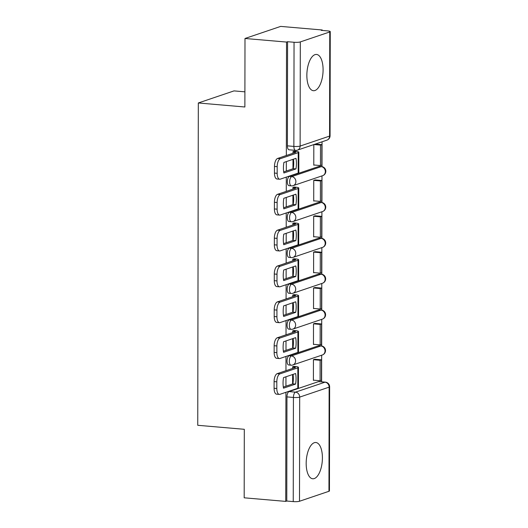 <?xml version="1.0" encoding="UTF-8"?>
<svg xmlns="http://www.w3.org/2000/svg" width="528" height="528" viewBox="0 0 528 528"><rect width="100%" height="100%" fill="white"/><g stroke="black" fill="none" stroke-linecap="round" stroke-linejoin="round"><path stroke-width="0.79" d="M322.41 457.888A18.196 7.993 94.9 0 0 315.856 442.51A18.196 7.993 94.9 0 0 306.174 463.386A18.196 7.993 94.9 0 0 312.728 478.764A18.196 7.993 94.9 0 0 322.41 457.888M323.09 69.828A18.196 7.993 94.9 0 0 316.529 54.45A18.196 7.993 94.9 0 0 306.854 75.319A18.196 7.993 94.9 0 0 313.408 90.704A18.196 7.993 94.9 0 0 323.09 69.828M318.562 345.767L289.106 355.733A4.666 2.053 94.9 0 0 287.021 361.033A4.666 2.053 94.9 0 0 288.697 364.98L290.994 365.178A4.666 2.053 -85.1 0 1 289.318 361.231A4.666 2.053 -85.1 0 1 291.403 355.931L320.859 345.965A4.666 2.053 -85.1 0 1 321.248 345.913L318.952 345.715A4.666 2.053 94.9 0 0 318.562 345.767L320.859 345.965A4.666 4.118 -108.7 0 1 325.024 350.922A4.666 4.118 -108.7 0 1 322.344 354.981A4.666 4.666 0 0 0 321.248 345.913M318.622 309.903L289.172 319.869A4.666 2.053 94.9 0 0 287.08 325.175A4.666 2.053 94.9 0 0 288.763 329.116L291.06 329.314A4.666 2.053 -85.1 0 1 289.377 325.373A4.666 2.053 -85.1 0 1 291.469 320.067L320.918 310.101A4.666 2.053 -85.1 0 1 321.314 310.048L319.018 309.85A4.666 2.053 94.9 0 0 318.622 309.903L320.918 310.101A4.666 4.118 -108.7 0 1 325.09 315.058A4.666 4.118 -108.7 0 1 322.41 319.117A4.666 4.666 0 0 0 321.314 310.048M318.688 274.039L289.232 284.005A4.666 2.053 94.9 0 0 287.146 289.311A4.666 2.053 94.9 0 0 288.823 293.251L291.119 293.449A4.666 2.053 -85.1 0 1 289.443 289.509A4.666 2.053 -85.1 0 1 291.529 284.203L320.984 274.237A4.666 2.053 -85.1 0 1 321.374 274.184L319.077 273.986A4.666 2.053 94.9 0 0 318.688 274.039L320.984 274.237A4.666 4.118 -108.7 0 1 325.149 279.193A4.666 4.118 -108.7 0 1 322.469 283.252A4.666 4.666 0 0 0 321.374 274.184M318.747 238.174L289.298 248.14A4.666 2.053 94.9 0 0 287.206 253.447A4.666 2.053 94.9 0 0 288.889 257.387L291.185 257.585A4.666 2.053 -85.1 0 1 289.502 253.645A4.666 2.053 -85.1 0 1 291.595 248.338L321.044 238.372A4.666 2.053 -85.1 0 1 321.44 238.319L319.143 238.121A4.666 2.053 94.9 0 0 318.747 238.174L321.044 238.372A4.666 4.118 -108.7 0 1 325.215 243.329A4.666 4.118 -108.7 0 1 322.535 247.388A4.666 4.666 0 0 0 321.44 238.319M318.813 202.31L289.357 212.276A4.666 2.053 94.9 0 0 287.272 217.582A4.666 2.053 94.9 0 0 288.948 221.522L291.245 221.72A4.666 2.053 -85.1 0 1 289.568 217.78A4.666 2.053 -85.1 0 1 291.654 212.474L321.11 202.508A4.666 2.053 -85.1 0 1 321.499 202.462L319.202 202.264A4.666 2.053 94.9 0 0 318.813 202.31L321.11 202.508A4.666 4.118 -108.7 0 1 325.274 207.464A4.666 4.118 -108.7 0 1 322.595 211.523A4.666 4.666 0 0 0 321.499 202.462M318.872 166.445L289.423 176.418A4.666 2.053 94.9 0 0 287.331 181.718A4.666 2.053 94.9 0 0 289.014 185.665L291.311 185.863A4.666 2.053 -85.1 0 1 289.628 181.916A4.666 2.053 -85.1 0 1 291.72 176.616L321.169 166.643A4.666 2.053 -85.1 0 1 321.565 166.597L319.268 166.399A4.666 2.053 94.9 0 0 318.872 166.445L321.169 166.643A4.666 4.118 -108.7 0 1 325.34 171.6A4.666 4.118 -108.7 0 1 322.661 175.666A4.666 4.666 0 0 0 321.565 166.597M321.618 381.817L321.664 355.212M321.684 345.972L321.73 319.348M321.743 310.108L321.79 283.483M321.809 274.243L321.856 247.619M321.869 238.379L321.915 211.754M321.935 202.514L321.981 175.89M321.994 166.65L322.04 141.801M322.232 30.426L322.232 29.984L321.189 30.334L327.664 30.895A4.666 0.792 0.1 0 1 330.251 31.607A4.666 0.792 0.1 0 1 329.756 31.957L300.307 41.923L300.122 146.065L329.578 136.099L329.756 31.957M244.9 91.832L234.01 90.895L198.317 102.973L244.873 106.993L244.992 38.485L286.532 42.062L286.334 155.503M244.992 38.485L280.685 26.4L322.232 29.984M328.957 491.284L329.135 387.143A4.666 0.792 0.1 0 0 329.63 386.793L329.446 490.934A4.666 0.792 -179.9 0 1 328.957 491.284L299.501 501.257A4.666 0.792 -179.9 0 1 293.245 501.6L286.777 501.039L286.955 396.898A4.666 2.053 -85.1 0 1 289.047 391.598L318.496 381.632L324.971 382.186A4.666 2.053 -85.1 0 1 325.36 382.133L318.892 381.579A4.666 2.053 94.9 0 0 318.496 381.632M198.317 102.973L197.749 425.291L244.306 429.304L244.187 497.812L285.734 501.395L285.925 392.297M286.328 161.601L286.308 171.019M286.301 177.118L286.275 191.367M286.262 197.465L286.249 206.884M286.235 212.982L286.209 227.231M286.202 233.33L286.183 242.748M286.176 248.846L286.15 263.096M286.136 269.194L286.123 278.612M286.11 284.711L286.084 298.96M286.077 305.052L286.057 314.477M286.051 320.575L286.024 334.825M286.011 340.916L285.998 350.341M285.985 356.44L285.958 370.689M285.952 376.781L285.932 386.206M286.777 501.039L285.734 501.395M287.575 41.712L287.397 145.853A4.666 2.053 94.9 0 0 289.073 149.8L295.548 150.355A4.666 2.053 -85.1 0 1 293.865 146.414L294.05 42.266L287.575 41.712L286.532 42.062M294.05 42.266A4.666 0.792 0.1 0 0 300.307 41.923M313.817 144.586L313.777 165.185L314.259 165.02M315.315 179.942L313.751 180.358L313.718 201.049L314.193 200.884M294.499 187.077L292.941 187.4L292.934 189.116M315.249 215.807L313.691 216.223L313.652 236.914L314.134 236.749M294.439 222.941L292.875 223.265L292.875 224.981M315.19 251.671L313.625 252.087L313.592 272.778L314.068 272.613M294.373 258.806L292.816 259.129L292.809 260.839M315.124 287.536L313.566 287.951L313.526 308.636L314.008 308.477M294.314 294.67L292.75 294.994L292.75 296.703M315.064 323.4L313.5 323.809L313.467 344.5L313.949 344.342M294.248 330.535L292.69 330.858L292.684 332.567M314.998 359.264L313.441 359.674L313.401 380.365L313.883 380.206M294.188 366.392L292.624 366.722L292.624 368.432M294.565 151.213L293 151.536L293 153.252M292.611 374.53L292.598 383.948M292.987 159.344L292.967 168.769M292.921 195.208L292.908 204.633M292.862 231.073L292.849 240.497M292.802 266.937L292.783 276.362M292.736 302.801L292.723 312.22M292.677 338.666L292.657 348.084M296.439 163.462A14.461 6.356 94.9 0 0 295.984 158.334L283.899 162.426A14.461 6.356 -85.1 0 0 283.879 172.999L295.964 168.907A14.461 6.356 94.9 0 0 296.439 163.462M283.694 171.904L293.251 168.67A14.461 6.356 94.9 0 0 293.72 163.231A14.461 6.356 94.9 0 0 293.449 159.192M293 151.655L294.254 151.76A2.798 0.475 -179.9 0 1 295.805 152.189A2.798 0.475 -179.9 0 1 295.508 152.401L277.609 158.459L280.322 158.69L298.221 152.632A5.834 0.99 0.1 0 0 298.835 152.196A5.834 0.99 0.1 0 0 295.607 151.305L294.083 151.173M313.777 164.98L320.463 165.554L321.816 165.099L321.849 144.639L315.322 144.078M320.463 165.554L320.496 145.094L321.849 144.639M313.969 144.533L320.496 145.094M279.695 179.23L276.982 178.992A6.996 3.076 -85.1 0 1 274.461 173.078L277.174 173.316A6.996 3.076 94.9 0 0 279.695 179.23A6.996 3.076 94.9 0 0 280.289 179.15L298.188 173.092A5.834 0.99 0.1 0 0 298.802 172.656L298.835 152.196M280.322 158.69A6.996 3.076 94.9 0 0 277.187 166.643L274.474 166.412A6.996 3.076 -85.1 0 1 277.609 158.459M277.174 173.316L277.187 166.643M274.461 173.078L274.474 166.412M293.251 168.67L295.964 168.907M296.373 199.327A14.461 6.356 94.9 0 0 295.924 194.198L283.833 198.284A14.461 6.356 -85.1 0 0 283.813 208.864L295.904 204.772A14.461 6.356 94.9 0 0 296.373 199.327M283.635 207.768L293.192 204.534A14.461 6.356 94.9 0 0 293.66 199.096A14.461 6.356 94.9 0 0 293.39 195.05M292.941 187.519L294.188 187.625A2.798 0.475 -179.9 0 1 295.739 188.054A2.798 0.475 -179.9 0 1 295.449 188.265L277.543 194.324L280.262 194.555L298.162 188.496A5.834 0.99 0.1 0 0 298.775 188.06A5.834 0.99 0.1 0 0 295.541 187.169L294.023 187.037M313.718 200.845L320.397 201.419L321.75 200.963L321.783 180.503L315.044 179.923M320.397 201.419L320.43 180.959L321.783 180.503M313.751 180.385L320.43 180.959M279.635 215.094L276.923 214.856A6.996 3.076 -85.1 0 1 274.402 208.943L277.114 209.174A6.996 3.076 94.9 0 0 279.635 215.094A6.996 3.076 94.9 0 0 280.223 215.015L298.122 208.956A5.834 0.99 0.1 0 0 298.736 208.52L298.775 188.06M280.262 194.555A6.996 3.076 94.9 0 0 277.127 202.508L274.415 202.277A6.996 3.076 -85.1 0 1 277.543 194.324M277.114 209.174L277.127 202.508M274.402 208.943L274.415 202.277M293.192 204.534L295.904 204.772M296.314 235.191A14.461 6.356 94.9 0 0 295.858 230.056L283.774 234.148A14.461 6.356 -85.1 0 0 283.754 244.728L295.838 240.636A14.461 6.356 94.9 0 0 296.314 235.191M283.569 243.632L293.126 240.398A14.461 6.356 94.9 0 0 293.594 234.953A14.461 6.356 94.9 0 0 293.324 230.914M292.875 223.384L294.129 223.489A2.798 0.475 -179.9 0 1 295.68 223.918A2.798 0.475 -179.9 0 1 295.383 224.129L277.484 230.188L280.196 230.419L298.096 224.36A5.834 0.99 0.1 0 0 298.709 223.925A5.834 0.99 0.1 0 0 295.482 223.034L293.957 222.902M313.652 236.709L320.338 237.283L321.691 236.828L321.724 216.368L314.978 215.787M320.338 237.283L320.371 216.823L321.724 216.368M313.691 216.249L320.371 216.823M279.569 250.958L276.857 250.721A6.996 3.076 -85.1 0 1 274.336 244.807L277.048 245.038A6.996 3.076 94.9 0 0 279.569 250.958A6.996 3.076 94.9 0 0 280.163 250.879L298.063 244.82A5.834 0.99 0.1 0 0 298.676 244.385L298.709 223.925M280.196 230.419A6.996 3.076 94.9 0 0 277.061 238.372L274.349 238.141A6.996 3.076 -85.1 0 1 277.484 230.188M277.048 245.038L277.061 238.372M274.336 244.807L274.349 238.141M293.126 240.398L295.838 240.636M296.248 271.055A14.461 6.356 94.9 0 0 295.799 265.921L283.708 270.013A14.461 6.356 -85.1 0 0 283.688 280.586L295.779 276.5A14.461 6.356 94.9 0 0 296.248 271.055M283.51 279.497L293.066 276.263A14.461 6.356 94.9 0 0 293.535 270.818A14.461 6.356 94.9 0 0 293.264 266.779M292.816 259.241L294.063 259.354A2.798 0.475 -179.9 0 1 295.614 259.783A2.798 0.475 -179.9 0 1 295.324 259.994L277.418 266.053L280.137 266.284L298.036 260.225A5.834 0.99 0.1 0 0 298.65 259.783A5.834 0.99 0.1 0 0 295.416 258.892L293.898 258.766M313.592 272.573L320.272 273.148L321.625 272.692L321.658 252.232L314.919 251.645M320.272 273.148L320.305 252.688L321.658 252.232M313.625 252.113L320.305 252.688M279.51 286.823L276.797 286.585A6.996 3.076 -85.1 0 1 274.276 280.672L276.989 280.903A6.996 3.076 94.9 0 0 279.51 286.823A6.996 3.076 94.9 0 0 280.097 286.744L298.003 280.685A5.834 0.99 0.1 0 0 298.61 280.249L298.65 259.783M280.137 266.284A6.996 3.076 94.9 0 0 277.002 274.237L274.289 274.006A6.996 3.076 -85.1 0 1 277.418 266.053M276.989 280.903L277.002 274.237M274.276 280.672L274.289 274.006M293.066 276.263L295.779 276.5M296.188 306.92A14.461 6.356 94.9 0 0 295.733 301.785L283.648 305.877A14.461 6.356 -85.1 0 0 283.628 316.45L295.713 312.358A14.461 6.356 94.9 0 0 296.188 306.92M283.444 315.361L293 312.127A14.461 6.356 94.9 0 0 293.469 306.682A14.461 6.356 94.9 0 0 293.205 302.643M292.75 295.106L294.004 295.218A2.798 0.475 -179.9 0 1 295.555 295.64A2.798 0.475 -179.9 0 1 295.258 295.852L277.358 301.91L280.071 302.148L297.97 296.089A5.834 0.99 0.1 0 0 298.584 295.647A5.834 0.99 0.1 0 0 295.357 294.756L293.832 294.624M313.526 308.438L320.212 309.012L321.565 308.557L321.598 288.09L314.853 287.509M320.212 309.012L320.245 288.552L321.598 288.09M313.566 287.978L320.245 288.552M279.444 322.681L276.731 322.45A6.996 3.076 -85.1 0 1 274.21 316.536L276.929 316.767A6.996 3.076 94.9 0 0 279.444 322.681A6.996 3.076 94.9 0 0 280.038 322.608L297.937 316.549A5.834 0.99 0.1 0 0 298.551 316.107L298.584 295.647M280.071 302.148A6.996 3.076 94.9 0 0 276.936 310.101L274.223 309.863A6.996 3.076 -85.1 0 1 277.358 301.91M276.929 316.767L276.936 310.101M274.21 316.536L274.223 309.863M293 312.127L295.713 312.358M296.122 342.784A14.461 6.356 94.9 0 0 295.673 337.649L283.582 341.741A14.461 6.356 -85.1 0 0 283.562 352.315L295.654 348.223A14.461 6.356 94.9 0 0 296.122 342.784M283.384 351.226L292.941 347.992A14.461 6.356 94.9 0 0 293.41 342.547A14.461 6.356 94.9 0 0 293.139 338.507M292.69 330.97L293.938 331.082A2.798 0.475 -179.9 0 1 295.489 331.505A2.798 0.475 -179.9 0 1 295.198 331.716L277.292 337.775L280.012 338.012L297.911 331.954A5.834 0.99 0.1 0 0 298.525 331.511A5.834 0.99 0.1 0 0 295.291 330.62L293.773 330.488M313.467 344.302L320.146 344.876L321.499 344.414L321.539 323.954L314.794 323.374M320.146 344.876L320.186 324.416L321.539 323.954M313.5 323.836L320.186 324.416M279.385 358.545L276.672 358.314A6.996 3.076 -85.1 0 1 274.151 352.4L276.863 352.631A6.996 3.076 94.9 0 0 279.385 358.545A6.996 3.076 94.9 0 0 279.972 358.472L297.878 352.414A5.834 0.99 0.1 0 0 298.485 351.971L298.525 331.511M280.012 338.012A6.996 3.076 94.9 0 0 276.877 345.965L274.164 345.728A6.996 3.076 -85.1 0 1 277.292 337.775M276.863 352.631L276.877 345.965M274.151 352.4L274.164 345.728M292.941 347.992L295.654 348.223M296.063 378.642A14.461 6.356 94.9 0 0 295.607 373.514L283.523 377.606A14.461 6.356 -85.1 0 0 283.503 388.179L295.594 384.087A14.461 6.356 94.9 0 0 296.063 378.642M283.318 387.09L292.875 383.856A14.461 6.356 94.9 0 0 293.344 378.411A14.461 6.356 94.9 0 0 293.08 374.372M292.624 366.835L293.878 366.94A2.798 0.475 -179.9 0 1 295.429 367.369A2.798 0.475 -179.9 0 1 295.132 367.58L277.233 373.639L279.946 373.877L297.845 367.818A5.834 0.99 0.1 0 0 298.459 367.376A5.834 0.99 0.1 0 0 295.231 366.485L293.707 366.353M313.408 380.16L320.087 380.741L321.44 380.279L321.473 359.819L314.728 359.238M320.087 380.741L320.12 360.281L321.473 359.819M313.441 359.7L320.12 360.281M279.325 394.409L276.606 394.178A6.996 3.076 -85.1 0 1 274.085 388.258L276.804 388.496A6.996 3.076 94.9 0 0 279.325 394.409A6.996 3.076 94.9 0 0 279.913 394.337L297.812 388.278A5.834 0.99 0.1 0 0 298.426 387.836L298.459 367.376M279.946 373.877A6.996 3.076 94.9 0 0 276.811 381.83L274.098 381.592A6.996 3.076 -85.1 0 1 277.233 373.639M276.804 388.496L276.811 381.83M274.085 388.258L274.098 381.592M292.875 383.856L295.594 384.087M289.106 355.733L291.403 355.931A4.666 4.118 71.3 0 1 295.574 360.888A4.666 4.118 -108.7 0 1 292.895 364.947L322.344 354.981M289.172 319.869L291.469 320.067A4.666 4.118 71.3 0 1 295.634 325.024A4.666 4.118 -108.7 0 1 292.954 329.083L322.41 319.117M289.232 284.005L291.529 284.203A4.666 4.118 71.3 0 1 295.7 289.159A4.666 4.118 -108.7 0 1 293.02 293.218L322.469 283.252M289.298 248.14L291.595 248.338A4.666 4.118 71.3 0 1 295.759 253.301A4.666 4.118 -108.7 0 1 293.08 257.36L322.535 247.388M289.357 212.276L291.654 212.474A4.666 4.118 71.3 0 1 295.825 217.437A4.666 4.118 -108.7 0 1 293.139 221.496L322.595 211.523M289.423 176.418L291.72 176.616A4.666 4.118 71.3 0 1 295.885 181.573A4.666 4.118 -108.7 0 1 293.205 185.632L322.661 175.666M289.047 391.598L295.515 392.152L324.971 382.186A4.666 4.118 -108.7 0 1 329.135 387.143L299.686 397.115L299.501 501.257M287.397 145.853L293.865 146.414A4.666 0.792 -179.9 0 0 300.122 146.065A4.666 4.118 71.3 0 1 297.442 150.124L326.898 140.158A4.666 4.666 0 0 0 330.066 135.749L330.251 31.607M286.955 396.898L293.429 397.459A4.666 2.053 -85.1 0 1 295.515 392.152A4.666 4.118 -108.7 0 1 299.686 397.115A4.666 0.792 -179.9 0 1 293.429 397.459L293.245 501.6M330.066 135.749A4.666 0.792 0.1 0 1 329.578 136.099A4.666 4.118 71.3 0 1 326.898 140.158M294.254 152.823L294.254 151.76M298.188 173.092L298.221 152.632M294.188 188.687L294.188 187.625M298.122 208.956L298.162 188.496M294.129 224.552L294.129 223.489M298.063 244.82L298.096 224.36M294.063 260.416L294.063 259.354M298.003 280.685L298.036 260.225M294.004 296.281L294.004 295.218M297.937 316.549L297.97 296.089M293.938 332.145L293.938 331.082M297.878 352.414L297.911 331.954M293.878 368.009L293.878 366.94M297.812 388.278L297.845 367.818M291.311 185.863A4.666 4.666 0 0 0 293.205 185.632M291.245 221.72A4.666 4.666 0 0 0 293.139 221.496M291.185 257.585A4.666 4.666 0 0 0 293.08 257.36M291.119 293.449A4.666 4.666 0 0 0 293.02 293.218M291.06 329.314A4.666 4.666 0 0 0 292.954 329.083M290.994 365.178A4.666 4.666 0 0 0 292.895 364.947M329.63 386.793A4.666 4.666 0 0 0 325.36 382.133M295.548 150.355A4.666 4.666 0 0 0 297.442 150.124"/></g></svg>
